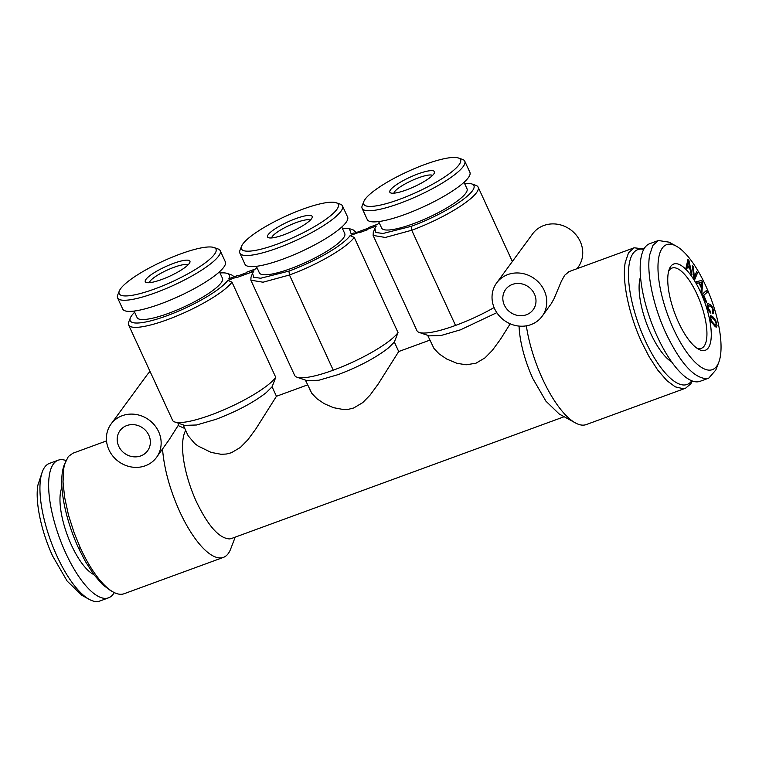 <?xml version="1.0" encoding="UTF-8"?>
<svg xmlns="http://www.w3.org/2000/svg" width="759" height="759" viewBox="0 0 759 759"><rect width="100%" height="100%" fill="white"/><g stroke="black" fill="none" stroke-linecap="round" stroke-linejoin="round"><path stroke-width="1.14" d="M696.819 348.106A42.722 14.848 69.9 0 0 701.373 348.305A42.722 14.848 69.9 0 0 704.143 346.123A42.722 14.848 69.9 0 0 698.878 298.562A42.722 14.848 69.9 0 0 672 268.06A42.722 14.848 69.9 0 0 669.239 270.242A42.722 14.848 69.9 0 0 668.651 271.153M670.747 266.362A45.929 15.967 69.9 0 0 669.296 269.122A45.929 15.967 69.9 0 0 674.523 312.632A45.929 15.967 69.9 0 0 698.622 349.244A45.929 15.967 69.9 0 0 708.27 347.935A45.929 15.967 69.9 0 0 700.557 292.082A45.929 15.967 69.9 0 0 670.747 266.362M673.508 328.979A66.545 23.131 69.9 0 0 710.415 370.098A66.545 23.131 69.9 0 0 718.801 362.242A66.545 23.131 69.9 0 0 718.431 324.226A66.545 23.131 69.9 0 0 705.519 285.318A66.545 23.131 69.9 0 0 686.487 254.758A66.545 23.131 69.9 0 0 676.316 246.163A66.545 23.131 69.9 0 0 658.717 257.69A66.545 23.131 69.9 0 0 673.508 328.979M694.798 279.426L697.578 272.804L696.658 271.494L694.409 277.301L693.223 266.656L692.303 265.346L693.83 278.06L694.798 279.426M707.246 292.168L706.515 290.431L702.578 293.999L706.126 302.395L706.61 301.959L703.792 295.298L707.246 292.168L706.439 290.507M714.636 318.733L710.604 315.478L709.988 317.727L711.211 321.816L715.395 326.806L716.42 327.053L717.065 325.677L715.822 320.706L713.014 316.949L710.566 315.526M687.948 259.474L686.022 267.804L686.914 268.828L687.474 266.362L690.168 269.445L691.041 273.525L691.952 274.568L688.944 260.603L687.948 259.474M710.851 313.201L710.396 311.361L708.375 308.856L708.071 305.782L710.718 306.219L712.34 308.306L712.729 313.742L713.754 312.717L713.526 309.919L711.819 306.01L710.585 304.625L707.938 303.6L707.208 304.217L707.303 307.499L708.726 310.972L710.851 313.201M701.714 280.394L696.563 281.712L697.369 283.335L698.878 282.927L701.316 287.813L701.107 290.801L701.933 292.462L702.616 282.187L701.714 280.394L696.563 281.722M699.513 282.784L701.743 282.12L701.401 286.56L699.418 282.822L701.401 286.56M687.72 265.356L688.527 261.637L689.798 267.737L687.626 265.394L688.527 261.637M710.87 317.604L712.103 317.547L714.447 319.9L715.955 322.708L716.164 324.928L714.912 324.956L711.686 321.209L710.803 318.543L711.306 317.262M718.801 362.242L715.841 369.984L708.773 378.134L706.601 378.627C693.897 378.162 680.358 363.068 665.966 333.353C653.205 306.01 646.288 272.68 649.676 254.863L652.92 245.356L658.395 240.508L669.058 242.159L676.316 246.163M657.266 336.541A73.272 25.464 -110.1 0 1 649.704 243.686L658.252 240.565M708.621 378.191L700.083 381.312A73.272 25.464 -110.1 0 1 657.275 336.531M671.677 361.929A49.354 17.153 -110.1 0 1 650.615 333.229A49.354 17.153 -110.1 0 1 640.52 276.826M643.717 249.436A71.782 24.943 69.9 0 0 629.258 263.696A71.782 24.943 69.9 0 0 645.216 340.592A71.782 24.943 69.9 0 0 652.076 354.017A71.782 24.943 69.9 0 0 660.453 367.014A71.782 24.943 69.9 0 0 669.305 377.232A71.782 24.943 69.9 0 0 677.313 383.143A71.782 24.943 69.9 0 0 685.026 384.946A71.782 24.943 69.9 0 0 685.823 384.822A71.782 24.943 69.9 0 0 691.8 380.79M692.322 380.99L690.832 383.769L685.548 388.228L683.337 388.731L675.273 386.853L666.933 380.686L657.711 370.041L648.992 356.483L641.867 342.537C628.841 314.634 621.782 280.621 625.245 262.443L628.556 252.738L634.144 247.795L643.983 248.943M685.548 388.228L586.223 424.585A74.771 25.986 -110.1 0 1 575.341 422.886A74.771 25.986 -110.1 0 1 542.533 378.893A74.771 25.986 -110.1 0 1 526.357 325.839M575.35 422.886L559.222 414.006L545.93 401.188L532.97 378.807A59.819 20.787 -110.1 0 1 519.061 326.095M542.144 316.256A28.197 25.759 -143.7 0 1 517.277 325.867A28.197 25.759 -143.7 0 1 494.574 308.676A28.197 25.759 36.3 0 1 496.661 282.908A28.197 25.759 36.3 0 1 521.537 273.306A28.197 25.759 36.3 0 1 544.241 290.498A28.197 25.759 -143.7 0 1 542.144 316.256L551.243 303.685L554.079 298.629L561.413 281.134L564.677 275.261L569.032 271.627M496.661 282.908L532.628 233.857A28.197 25.759 36.3 0 1 557.504 224.256A28.197 25.759 36.3 0 1 580.208 241.457A28.197 25.759 36.3 0 1 578.111 267.206L577.02 268.705M534.459 294.075A17.087 15.616 36.3 0 1 533.188 309.691A17.087 15.616 36.3 0 1 518.112 315.516A17.087 15.616 36.3 0 1 504.356 305.099A17.087 15.616 36.3 0 1 505.627 289.483A17.087 15.616 36.3 0 1 520.702 283.657A17.087 15.616 36.3 0 1 534.459 294.075M510.209 323.808L500.39 339.406L492.401 350.297L484.982 357.878L475.959 363.229L466.111 364.794L456.918 363.286L446.747 359.045L439.044 353.836L433.968 348.447L427.678 335.336M429.869 340.127L398.712 351.531L378.115 384.158L370.126 395.05L362.707 402.64L353.685 407.981L348.561 409.272L343.41 409.528L333.372 407.649L324.197 403.646L316.92 398.712L311.788 393.323L305.403 380.098M310.545 391.274L309.947 389.832M307.604 384.879L276.447 396.283L255.849 428.92L247.851 439.812L240.432 447.393L231.419 452.743L226.286 454.034L221.144 454.29L211.097 452.402L198.042 446.007L194.646 443.465L188.109 435.685M188.27 436.027L187.672 434.584M231.59 538.463L229.692 538.918C219.323 538.529 208.26 526.215 196.515 501.955A59.819 20.787 -110.1 0 1 183.223 437.877A59.819 20.787 -110.1 0 1 185.689 430.419M187.966 264.957A21.366 4.516 -24.7 0 0 169.437 269.113A21.366 4.516 -24.7 0 0 150.092 281.181A21.366 4.516 -24.7 0 0 149.409 282.69M145.965 279.359A24.563 5.19 -24.7 0 0 146.269 282.49A24.563 5.19 -24.7 0 0 168.128 276.902A24.563 5.19 -24.7 0 0 189.228 263.534A24.563 5.19 -24.7 0 0 189.854 262.443A24.563 5.19 -24.7 0 0 171.913 263.98A24.563 5.19 -24.7 0 0 145.965 279.359M310.241 220.195A21.366 4.516 -24.7 0 0 291.712 224.36A21.366 4.516 -24.7 0 0 272.367 236.419A21.366 4.516 -24.7 0 0 271.675 237.937M311.494 218.772A24.563 5.19 -24.7 0 0 312.129 217.691A24.563 5.19 -24.7 0 0 294.188 219.228A24.563 5.19 -24.7 0 0 268.231 234.607A24.563 5.19 -24.7 0 0 268.544 237.738A24.563 5.19 -24.7 0 0 290.403 232.14A24.563 5.19 -24.7 0 0 311.494 218.772M114.267 592.57A73.272 25.464 -110.1 0 1 108.546 597.826A73.272 25.464 -110.1 0 1 65.739 553.055A73.272 25.464 -110.1 0 1 58.177 460.201A73.272 25.464 -110.1 0 1 65.938 460.523M108.546 597.826L99.856 601.014A73.272 25.464 -110.1 0 1 89.192 599.354A73.272 25.464 -110.1 0 1 57.039 556.233A73.272 25.464 -110.1 0 1 40.758 477.743A73.272 25.464 -110.1 0 1 42.409 471.538A73.272 25.464 -110.1 0 1 49.477 463.388L58.177 460.201M61.953 487.401A49.354 17.153 69.9 0 0 71.488 545.209A49.354 17.153 69.9 0 0 93.879 574.62M464.764 161.183L469.887 172.312A56.479 11.935 155.3 0 1 404.983 214.446A56.479 11.935 155.3 0 1 367.252 219.522L362.138 208.383A56.479 11.935 -24.7 0 0 399.86 203.308A56.479 11.935 -24.7 0 0 464.764 161.183A56.479 11.935 -24.7 0 0 462.468 159.39L458.379 157.986A53.282 11.262 -24.7 0 0 424.955 164.456A53.282 11.262 -24.7 0 0 363.865 201.458A53.282 11.262 -24.7 0 0 399.329 199.408A53.282 11.262 -24.7 0 0 447.345 175.12A53.282 11.262 -24.7 0 0 458.379 157.986M220.214 250.688L225.338 261.827A56.479 11.935 155.3 0 1 160.443 303.951A56.479 11.935 155.3 0 1 122.711 309.027L117.588 297.898A56.479 11.935 -24.7 0 0 155.32 292.822A56.479 11.935 -24.7 0 0 220.214 250.688A56.479 11.935 -24.7 0 0 217.928 248.905L213.839 247.5A53.282 11.262 -24.7 0 0 180.405 253.971A53.282 11.262 -24.7 0 0 119.315 290.972A53.282 11.262 -24.7 0 0 154.779 288.923A53.282 11.262 -24.7 0 0 202.805 264.625A53.282 11.262 -24.7 0 0 213.839 247.5M342.489 205.936L347.613 217.065A56.479 11.935 155.3 0 1 282.709 259.198A56.479 11.935 155.3 0 1 244.986 264.274L239.863 253.136A56.479 11.935 -24.7 0 0 277.595 248.06A56.479 11.935 -24.7 0 0 342.489 205.936A56.479 11.935 -24.7 0 0 340.203 204.152L336.104 202.738A53.282 11.262 -24.7 0 0 302.68 209.218A53.282 11.262 -24.7 0 0 241.59 246.22A53.282 11.262 -24.7 0 0 277.054 244.17A53.282 11.262 -24.7 0 0 325.07 219.873A53.282 11.262 -24.7 0 0 336.104 202.738M432.516 175.443A21.366 4.516 -24.7 0 0 413.987 179.608A21.366 4.516 -24.7 0 0 394.633 191.666A21.366 4.516 -24.7 0 0 393.949 193.184M118.727 446.245A17.087 15.616 36.3 0 1 119.998 430.628A17.087 15.616 36.3 0 1 135.074 424.812A17.087 15.616 36.3 0 1 148.83 435.23A17.087 15.616 36.3 0 1 147.559 450.846A17.087 15.616 36.3 0 1 132.483 456.662A17.087 15.616 36.3 0 1 118.727 446.245M110.605 590.578L102.607 584.658L93.746 574.449L85.378 561.442L78.509 548.017L80.426 548.036A74.771 25.986 69.9 0 0 113.233 592.039A74.771 25.986 69.9 0 0 124.115 593.728L223.44 557.372A74.771 25.986 -110.1 0 1 179.76 511.68C169.893 489.773 164.153 468.91 162.53 449.1M78.509 548.017A71.782 24.943 -110.1 0 1 62.561 471.13A71.782 24.943 -110.1 0 1 64.173 465.049L68.338 456.51L72.93 453.208M89.192 599.354L81.944 595.36L67.162 581.1L52.741 556.195C41.157 531.366 34.876 501.092 37.95 484.916L42.409 471.538M433.768 174.02A24.563 5.19 -24.7 0 0 434.404 172.929A24.563 5.19 -24.7 0 0 416.463 174.475A24.563 5.19 -24.7 0 0 390.506 189.854A24.563 5.19 -24.7 0 0 390.819 192.976A24.563 5.19 -24.7 0 0 412.678 187.388A24.563 5.19 -24.7 0 0 433.768 174.02M378.646 221.571L381.635 228.07A46.992 9.933 -24.7 0 0 413.029 223.848A46.992 9.933 -24.7 0 0 467.022 188.801L464.024 182.293M134.096 311.076L137.094 317.585A46.992 9.933 -24.7 0 0 168.479 313.363A46.992 9.933 -24.7 0 0 222.472 278.316L219.484 271.807M256.371 266.324L259.36 272.832A46.992 9.933 -24.7 0 0 290.754 268.601A46.992 9.933 -24.7 0 0 344.747 233.563L341.759 227.055M111.042 424.063A28.197 25.759 -143.7 0 0 108.945 449.821A28.197 25.759 -143.7 0 0 131.649 467.022A28.197 25.759 -143.7 0 0 156.515 457.411A28.197 25.759 -143.7 0 0 158.612 431.643A28.197 25.759 -143.7 0 0 135.908 414.452A28.197 25.759 -143.7 0 0 111.042 424.063L146.999 375.012A28.197 25.759 36.3 0 1 150.054 371.597M128.594 324.937L172.796 420.78A57.788 12.21 -24.7 0 0 174.722 421.966A57.788 12.21 -24.7 0 0 210.983 414.945A57.788 12.21 -24.7 0 0 268.98 384.13A57.788 12.21 -24.7 0 0 275.764 377.365L231.979 282.168A57.788 12.21 -24.7 0 1 167.198 319.748A57.788 12.21 -24.7 0 1 128.594 324.937A57.788 12.21 -24.7 0 1 128.726 321.968L130.33 317.955A54.582 11.537 -24.7 0 0 166.657 315.848A54.582 11.537 -24.7 0 0 227.842 280.356L237.045 276.988M184.798 428.484L178.128 425.552L168.953 440.002L156.515 457.411M235.214 537.135L230.651 549.051A74.771 25.986 -110.1 0 1 223.44 557.372M80.426 548.036L74.173 532.894L68.509 515.171L64.61 497.259L63.025 481.88L63.813 467.942L65.492 461.605M178.669 423.323A28.197 25.759 36.3 0 1 178.128 425.552M455.523 325.431L411.739 230.233L385.316 237.463L373.134 235.432L416.919 330.62A57.788 12.21 -24.7 0 0 419.262 332.451A57.788 12.21 -24.7 0 0 455.523 325.431A57.788 12.21 -24.7 0 0 494.09 307.566M419.262 332.451L429.214 335.867L441.131 335.478L460.58 329.795L496.813 312.67M333.248 370.183A57.788 12.21 -24.7 0 0 391.246 339.377A57.788 12.21 -24.7 0 0 398.029 332.603L394.348 342.043L388.485 347.897C375.847 357.745 359.13 366.635 338.315 374.557L318.856 380.24L306.949 380.629L296.997 377.204A57.788 12.21 -24.7 0 0 333.248 370.183L289.464 274.995A57.788 12.21 -24.7 0 0 354.244 237.415L398.029 332.603M251.172 271.817L253.99 270.783L252.595 273.193L253.61 277.225L260.698 278.24L288.932 271.096L289.464 274.995L263.041 282.215L250.859 280.185L294.644 375.382A57.788 12.21 -24.7 0 0 296.997 377.204M174.722 421.966L184.674 425.382L196.581 424.993L216.04 419.31C236.855 411.387 253.582 402.498 266.21 392.65L272.083 386.796L275.764 377.365M398.712 351.531L394.348 342.043M276.447 396.283L272.083 386.796M119.315 290.972L117.721 294.995A56.479 11.935 -24.7 0 0 117.588 297.898M241.59 246.22L239.996 250.233A56.479 11.935 -24.7 0 0 239.863 253.136M363.865 201.458L362.271 205.48A56.479 11.935 -24.7 0 0 362.138 208.383M233.592 276.646L233.725 276.921A57.788 12.21 -24.7 0 0 233.592 276.646A57.788 12.21 -24.7 0 0 231.248 274.815L227.159 273.411A54.582 11.537 -24.7 0 0 220.025 272.984M227.159 273.411A54.582 11.537 -24.7 0 1 228.895 278.686L238.136 275.308M134.637 312.253A54.582 11.537 -24.7 0 0 130.33 317.955M227.842 280.356L231.979 282.168M238.326 275.726L246.675 272.671M251.362 272.234L237.235 277.405M256.912 267.5A54.582 11.537 -24.7 0 0 255.508 268.952L246.476 272.253M353.457 230.043L356.085 232.624M342.3 228.222L349.434 228.658L351.17 233.933L354.007 232.899M379.187 222.738A54.582 11.537 -24.7 0 0 377.783 224.19L368.542 227.577M354.197 233.317L368.248 228.165M367.071 229.398L376.265 226.03L374.87 228.44L375.876 232.472L382.972 233.487L411.198 226.343L411.739 230.233A57.788 12.21 -24.7 0 0 478.142 187.131A57.788 12.21 -24.7 0 0 475.789 185.31L471.7 183.906A54.582 11.537 -24.7 0 0 464.565 183.469M373.134 235.432L373.295 232.415M411.198 226.343A54.582 11.537 -24.7 0 0 460.4 201.458A54.582 11.537 -24.7 0 0 471.7 183.906M367.261 229.816L359.301 232.728M354.244 237.415L350.117 235.603L359.111 232.311M250.859 280.185L251.001 277.215L252.595 273.193M288.932 271.096A54.582 11.537 -24.7 0 0 350.117 235.603M694.409 277.301L693.128 266.684L692.322 265.546M697.578 272.804L696.61 271.608M694.751 279.359L697.483 272.842M706.61 301.959L703.697 295.336L707.16 292.196M716.354 327.053L716.97 325.715L716.534 322.793L714.542 318.771M715.718 325.26L712.502 322.66L710.984 319.852L710.775 317.632M687.474 266.362L686.848 268.743M691.819 274.416L688.849 260.641L687.929 259.578M689.798 267.737L687.626 265.394M710.396 311.361L707.919 307.812L707.976 305.82L708.65 305.422M710.728 313.097L710.301 311.389M712.729 313.733L713.707 311.532L712.71 307.831L710.49 304.663L707.891 303.638M701.847 292.3L702.521 282.225L701.62 280.422M110.008 590.255L113.233 592.039M634.144 247.795L568.814 271.703M188.118 435.694L183.128 424.85M106.526 440.913L72.712 453.294M564.165 416.729L231.457 538.51M356.189 232.586L355.867 231.893M349.434 228.658L353.523 230.062M512.353 261.523L478.142 187.131M374.87 228.44L373.276 232.463"/></g></svg>

